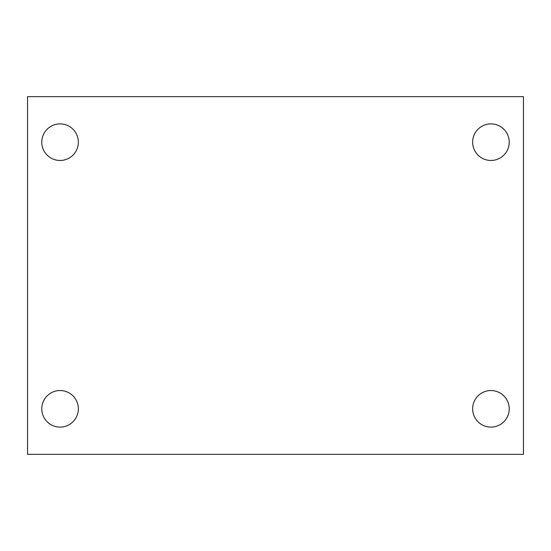 <?xml version="1.0" encoding="UTF-8"?>
<svg xmlns="http://www.w3.org/2000/svg" width="551" height="551" viewBox="0 0 551 551"><rect width="100%" height="100%" fill="white"/><g stroke="black" fill="none" stroke-linecap="round" stroke-linejoin="round"><path stroke-width="0.83" d="M27.55 96.652L523.45 96.652L523.45 454.348L27.55 454.348L27.55 96.652M60.066 390.535A18.293 18.293 0 0 1 78.359 408.821A18.293 18.293 0 0 1 60.066 427.115A18.293 18.293 0 0 1 41.78 408.821A18.293 18.293 0 0 1 60.066 390.535M490.934 390.535A18.293 18.293 0 0 1 509.22 408.821A18.293 18.293 0 0 1 490.934 427.115A18.293 18.293 0 0 1 472.641 408.821A18.293 18.293 0 0 1 490.934 390.535M490.934 123.885A18.293 18.293 0 0 1 509.22 142.179A18.293 18.293 0 0 1 490.934 160.465A18.293 18.293 0 0 1 472.641 142.179A18.293 18.293 0 0 1 490.934 123.885M60.066 123.885A18.293 18.293 0 0 1 78.359 142.179A18.293 18.293 0 0 1 60.066 160.465A18.293 18.293 0 0 1 41.78 142.179A18.293 18.293 0 0 1 60.066 123.885"/></g></svg>
